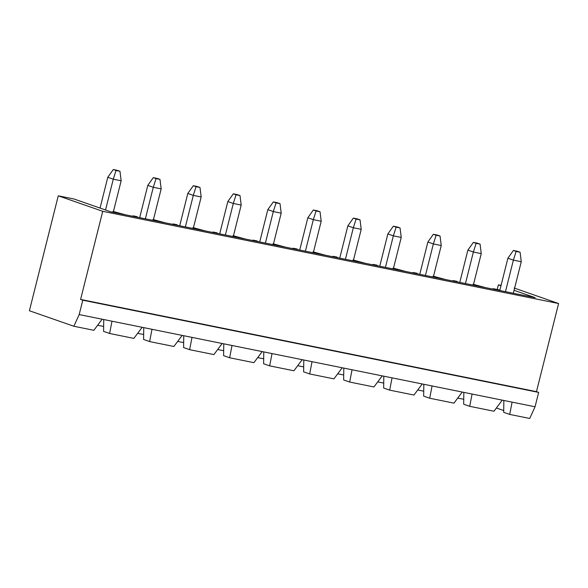 <?xml version="1.0" encoding="UTF-8"?>
<svg xmlns="http://www.w3.org/2000/svg" width="588" height="588" viewBox="0 0 588 588"><rect width="100%" height="100%" fill="white"/><g stroke="black" fill="none" stroke-linecap="round" stroke-linejoin="round"><path stroke-width="0.88" d="M121.15 180.788L113.234 212.312L121.15 180.788L113.278 179.193L105.539 209.989L113.278 179.193L107.788 177.282L100.048 208.071L107.788 177.282L113.278 179.193L121.15 180.788L119.974 171.284L113.293 169.535L119.974 171.284L116.034 170.491L113.278 179.193L116.034 170.491L113.293 169.535L107.788 177.282L113.293 169.535L117.233 170.329L119.974 171.284L121.15 180.788M161.163 188.88L153.24 220.404L161.163 188.88L153.284 187.285L145.368 218.809L153.284 187.285L147.794 185.374L139.687 217.663L147.794 185.374L153.284 187.285L161.163 188.88L159.987 179.384L153.306 177.627L159.987 179.384L156.048 178.583L153.284 187.285L156.048 178.583L153.306 177.627L147.794 185.374L153.306 177.627L157.239 178.421L159.987 179.384L161.163 188.88M201.169 196.973L193.254 228.497L201.169 196.973L193.298 195.378L185.374 226.902L193.298 195.378L187.807 193.467L179.7 225.755L187.807 193.467L193.298 195.378L201.169 196.973L199.994 187.476L193.312 185.72L199.994 187.476L196.061 186.675L193.298 195.378L196.061 186.675L193.312 185.72L187.807 193.467L193.312 185.72L197.252 186.521L199.994 187.476L201.169 196.973M241.183 205.065L233.267 236.589L241.183 205.065L233.304 203.47L225.388 234.994L233.304 203.47L227.821 201.559L219.706 233.848L227.821 201.559L233.304 203.47L241.183 205.065L240.007 195.569L233.326 193.812L240.007 195.569L236.067 194.768L233.304 203.47L236.067 194.768L233.326 193.812L227.821 201.559L233.326 193.812L237.265 194.613L240.007 195.569L241.183 205.065M281.196 213.157L273.273 244.681L281.196 213.157L273.317 211.562L265.401 243.094L273.317 211.562L267.827 209.651L259.72 241.94L267.827 209.651L273.317 211.562L281.196 213.157L280.02 203.661L273.339 201.904L280.02 203.661L276.081 202.86L273.317 211.562L276.081 202.86L273.339 201.904L267.827 209.651L273.339 201.904L277.271 202.706L280.02 203.661L281.196 213.157M321.202 221.25L313.286 252.774L321.202 221.25L313.331 219.655L305.407 251.186L313.331 219.655L307.84 217.744L299.726 250.032L307.84 217.744L313.331 219.655L321.202 221.25L320.026 211.754L313.345 209.997L320.026 211.754L316.094 210.96L313.331 219.655L316.094 210.96L313.345 209.997L307.84 217.744L313.345 209.997L317.285 210.798L320.026 211.754L321.202 221.25M361.216 229.342L353.3 260.874L361.216 229.342L353.337 227.747L345.421 259.279L353.337 227.747L347.853 225.836L339.739 258.125L347.853 225.836L353.337 227.747L361.216 229.342L360.04 219.846L353.359 218.097L360.04 219.846L356.1 219.052L353.337 227.747L356.1 219.052L353.359 218.097L347.853 225.836L353.359 218.097L357.298 218.89L360.04 219.846L361.216 229.342M401.229 237.434L393.306 268.966L401.229 237.434L393.35 235.847L385.434 267.371L393.35 235.847L387.86 233.928L379.752 266.224L387.86 233.928L393.35 235.847L401.229 237.434L400.053 227.938L393.365 226.189L400.053 227.938L396.114 227.144L393.35 235.847L396.114 227.144L393.365 226.189L387.86 233.928L393.365 226.189L397.304 226.983L400.053 227.938L401.229 237.434M441.235 245.527L433.319 277.058L441.235 245.527L433.363 243.939L425.44 275.463L433.363 243.939L427.873 242.021L419.759 274.317L427.873 242.021L433.363 243.939L441.235 245.527L440.059 236.031L433.378 234.281L440.059 236.031L436.12 235.237L433.363 243.939L436.12 235.237L433.378 234.281L427.873 242.021L433.378 234.281L437.318 235.075L440.059 236.031L441.235 245.527M481.249 253.626L473.325 285.151L481.249 253.626L473.369 252.031L465.453 283.556L473.369 252.031L467.886 250.12L459.772 282.409L467.886 250.12L473.369 252.031L481.249 253.626L480.073 244.123L473.391 242.374L480.073 244.123L476.133 243.329L473.369 252.031L476.133 243.329L473.391 242.374L467.886 250.12L473.391 242.374L477.331 243.167L480.073 244.123L481.249 253.626M521.262 261.719L513.339 293.243L521.262 261.719L513.383 260.124L505.467 291.648L513.383 260.124L507.892 258.213L499.785 290.501L507.892 258.213L513.383 260.124L521.262 261.719L520.086 252.223L513.398 250.466L520.086 252.223L516.146 251.421L513.383 260.124L516.146 251.421L513.398 250.466L507.892 258.213L513.398 250.466L517.337 251.26L520.086 252.223L521.262 261.719M463.675 404.221L463.829 392.372L463.675 404.221L469.709 406.323L493.971 411.233L502.248 400.141L472.083 394.041L469.709 406.323L463.675 404.221M423.661 396.128L423.823 384.28L423.661 396.128L429.703 398.23L453.958 403.14L462.234 392.049L432.07 385.949L429.703 398.23L423.661 396.128M383.655 388.036L383.81 376.188L383.655 388.036L389.69 390.138L413.952 395.048L422.228 383.957L392.064 377.856L389.69 390.138L383.655 388.036M343.642 379.944L343.804 368.095L343.642 379.944L349.676 382.046L373.939 386.955L382.215 375.864L352.05 369.764L349.676 382.046L343.642 379.944M303.629 371.851L303.79 360.003L303.629 371.851L309.67 373.953L333.925 378.863L342.201 367.772L312.037 361.671L309.67 373.953L303.629 371.851M263.622 363.759L263.777 351.903L263.622 363.759L269.657 365.861L293.919 370.763L302.195 359.68L272.031 353.572L269.657 365.861L263.622 363.759M223.609 355.659L223.771 343.811L223.609 355.659L229.651 357.769L253.906 362.671L262.182 351.587L232.017 345.479L229.651 357.769L223.609 355.659M183.603 347.567L183.757 335.719L183.603 347.567L189.637 349.676L213.892 354.579L222.168 343.488L192.004 337.387L189.637 349.676L183.603 347.567M143.59 339.474L143.744 327.626L143.59 339.474L149.624 341.577L173.886 346.486L182.162 335.395L151.998 329.295L149.624 341.577L143.59 339.474M103.576 331.382L103.738 319.534L103.576 331.382L109.618 333.484L133.873 338.394L142.149 327.303L111.985 321.202L109.618 333.484L103.576 331.382M503.688 412.313L503.842 400.465L503.688 412.313L509.722 414.422L529.729 418.465L535.051 406.778L512.089 402.133L509.722 414.422L503.688 412.313M493.971 411.233L469.709 406.323L472.083 394.041L535.051 406.778L538.659 392.409L536.462 391.645L558.6 303.526L514.14 288.032L558.6 303.526L102.731 211.312L558.6 303.526L536.462 391.645L80.593 299.432L536.462 391.645L82.79 300.196L538.659 392.409L535.051 406.778L529.729 418.465L509.722 414.422L512.089 402.133L502.248 400.141L493.971 411.233M457.736 398.083L463.741 399.267L457.736 398.083M453.958 403.14L429.703 398.23L432.07 385.949L472.083 394.041L462.234 392.049L453.958 403.14M417.723 389.984L423.728 391.174L417.723 389.984M413.952 395.048L389.69 390.138L392.064 377.856L432.07 385.949L422.228 383.957L413.952 395.048M377.716 381.891L383.721 383.082L377.716 381.891M373.939 386.955L349.676 382.046L352.05 369.764L392.064 377.856L382.215 375.864L373.939 386.955M337.703 373.799L343.708 374.99L337.703 373.799M333.925 378.863L309.67 373.953L312.037 361.671L352.05 369.764L342.201 367.772L333.925 378.863M297.69 365.707L303.695 366.897L297.69 365.707M293.919 370.763L269.657 365.861L272.031 353.572L312.037 361.671L302.195 359.68L293.919 370.763M257.684 357.614L263.689 358.798L257.684 357.614M253.906 362.671L229.651 357.769L232.017 345.479L272.031 353.572L262.182 351.587L253.906 362.671M217.67 349.522L223.675 350.705L217.67 349.522M213.892 354.579L189.637 349.676L192.004 337.387L232.017 345.479L222.168 343.488L213.892 354.579M177.664 341.43L183.669 342.613L177.664 341.43M173.886 346.486L149.624 341.577L151.998 329.295L192.004 337.387L182.162 335.395L173.886 346.486M137.651 333.337L143.656 334.521L137.651 333.337M133.873 338.394L109.618 333.484L111.985 321.202L151.998 329.295L142.149 327.303L133.873 338.394M97.637 325.245L103.642 326.428L97.637 325.245M73.86 326.252L93.859 330.302L102.143 319.211L79.182 314.565L73.86 326.252L29.4 310.758L58.271 195.819L74.022 199.001L58.271 195.819L102.731 211.312L80.593 299.432L82.79 300.196L79.182 314.565L111.985 321.202L102.143 319.211L93.859 330.302L73.86 326.252L79.182 314.565L82.79 300.196L80.593 299.432L102.731 211.312L58.271 195.819L29.4 310.758L73.86 326.252M503.71 410.549L496.382 407.999L503.71 410.549M137.122 216.656L133.064 215.84L136.394 216.994L133.064 215.84L137.122 216.656M177.135 224.748L173.078 223.932L176.4 225.086L173.078 223.932L177.135 224.748M217.148 232.841L213.084 232.025L216.413 233.179L213.084 232.025L217.148 232.841M257.154 240.94L253.097 240.117L256.419 241.278L253.097 240.117L257.154 240.94M297.168 249.033L293.111 248.209L296.433 249.371L293.111 248.209L297.168 249.033M337.181 257.125L333.117 256.302L336.446 257.463L333.117 256.302L337.181 257.125M377.187 265.217L373.13 264.394L376.452 265.555L373.13 264.394L377.187 265.217M417.201 273.31L413.136 272.487L416.466 273.648L413.136 272.487L417.201 273.31M457.207 281.402L453.15 280.579L456.479 281.74L453.15 280.579L457.207 281.402M497.22 289.494L498.389 284.842L501.072 285.386L498.389 284.842L500.976 285.746L498.389 284.842L497.22 289.494M110.801 211.82L74.022 199.001L110.801 211.82L535.161 297.66L110.801 211.82M514.074 290.31L535.161 297.66L514.074 290.31M499.778 290.016L493.163 288.679L496.485 289.833L493.163 288.679L499.778 290.016M485.46 287.606L473.046 284.247L485.46 287.606M445.447 279.513L433.04 276.154L445.447 279.513M405.441 271.421L393.027 268.062L405.441 271.421M365.427 263.321L353.013 259.969L365.427 263.321M325.421 255.229L313.007 251.87L325.421 255.229M285.408 247.136L272.994 243.777L285.408 247.136M245.394 239.044L232.988 235.685L245.394 239.044M205.388 230.952L192.974 227.593L205.388 230.952M165.375 222.859L152.961 219.5L165.375 222.859M125.362 214.767L112.955 211.408L125.362 214.767M132.565 216.222L133.064 215.84L132.565 216.222M172.578 224.315L173.078 223.932L172.578 224.315M212.591 232.407L213.084 232.025L212.591 232.407M252.597 240.499L253.097 240.117L252.597 240.499M292.611 248.592L293.111 248.209L292.611 248.592M332.624 256.691L333.117 256.302L332.624 256.691M372.63 264.784L373.13 264.394L372.63 264.784M412.644 272.876L413.136 272.487L412.644 272.876M452.657 280.968L453.15 280.579L452.657 280.968M492.663 289.061L493.163 288.679L492.663 289.061"/></g></svg>
